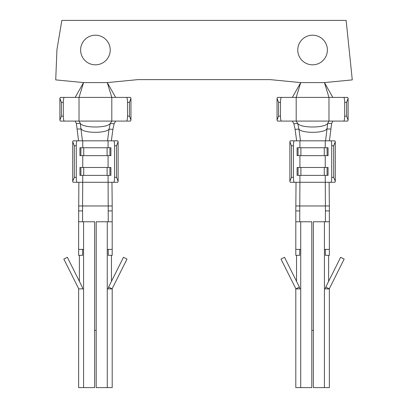 <?xml version="1.0" encoding="UTF-8"?>
<svg xmlns="http://www.w3.org/2000/svg" width="408" height="408" viewBox="0 0 408 408"><rect width="100%" height="100%" fill="white"/><g stroke="black" fill="none" stroke-linecap="round" stroke-linejoin="round"><path stroke-width="0.61" d="M118.121 181.295L116.499 177.347L114.551 177.347A4.937 0.816 90 0 1 113.735 182.284L117.632 182.284A4.937 0.816 -90 0 0 118.121 181.295L118.121 141.811A4.937 0.816 -90 0 0 117.632 140.826L107.523 140.826L109.074 129.096L110.257 123.476L111.807 121.084L64.372 121.084A4.937 1.056 -90 0 1 63.317 116.147L63.317 102.332A4.937 1.056 -90 0 1 64.372 97.395L60.517 97.395A4.937 1.056 90 0 0 59.884 98.379L61.389 102.332L61.389 116.147L59.884 120.095A4.937 1.056 90 0 0 60.517 121.084L64.372 121.084M110.905 147.737L110.905 155.632L79.932 155.632L79.932 147.737L110.905 147.737M80.901 175.374L110.905 175.374L110.905 167.479L79.932 167.479L79.932 175.374L80.901 175.374L80.901 167.479M113.735 182.284L77.097 182.284A4.937 0.816 -90 0 1 76.281 177.347L76.281 145.763A4.937 0.816 -90 0 1 77.097 140.826L73.205 140.826A4.937 0.816 90 0 0 72.716 141.811L74.332 145.763L74.332 177.347L72.716 181.295A4.937 0.816 90 0 0 73.205 182.284L77.097 182.284M114.551 177.347L114.551 145.763A4.937 0.816 90 0 0 113.735 140.826M116.499 177.347L116.499 145.763L118.121 141.811M82.452 140.826L80.264 123.349L79.024 121.084L79.024 97.395L83.574 82.589L107.263 82.589L137.863 79.626L270.132 79.626L300.732 82.589L324.426 82.589L352.277 79.892L346.142 20.4L61.858 20.4L56.947 49.633L55.723 79.892L83.574 82.589L75.169 97.395M82.763 147.737L82.763 140.826L107.523 140.826M78.555 140.826L76.398 123.588L80.264 123.349C82.824 128.137 107.268 128.239 110.257 123.476L114.102 123.752L115.668 121.084M111.343 140.826L112.909 129.382L114.102 123.752M76.398 123.588L75.169 121.084M343.623 121.084L347.478 121.084A4.937 1.056 -90 0 0 348.116 120.095L346.606 116.147L346.606 102.332L348.116 98.379A4.937 1.056 -90 0 0 347.478 97.395L343.623 97.395A4.937 1.056 90 0 1 344.678 102.332L344.678 116.147A4.937 1.056 90 0 1 343.623 121.084L281.535 121.084A4.937 1.056 -90 0 1 280.48 116.147L280.48 102.332A4.937 1.056 -90 0 1 281.535 97.395L277.675 97.395A4.937 1.056 90 0 0 277.042 98.379L278.547 102.332L278.547 116.147L277.042 120.095A4.937 1.056 90 0 0 277.675 121.084L281.535 121.084M294.26 182.284A4.937 0.816 -90 0 1 293.444 177.347L293.444 145.763A4.937 0.816 -90 0 1 294.26 140.826L290.363 140.826A4.937 0.816 90 0 0 289.874 141.811L291.496 145.763L291.496 177.347L289.874 181.295A4.937 0.816 90 0 0 290.363 182.284L299.921 182.284L299.921 175.374M330.898 182.284L334.795 182.284A4.937 0.816 -90 0 0 335.284 181.295L333.662 177.347L333.662 145.763L335.284 141.811A4.937 0.816 -90 0 0 334.795 140.826L330.898 140.826A4.937 0.816 90 0 1 331.714 145.763L331.714 177.347A4.937 0.816 90 0 1 330.898 182.284L299.921 182.284L299.747 210.911L295.8 210.911L296.03 182.284M112.2 387.6L112.2 288.89L112.2 387.6L96.206 387.6L96.206 221.768L107.263 221.768L107.263 249.405L112.2 249.405L112.2 205.974L82.584 205.974L82.584 221.768L94.625 221.768L94.625 387.6L78.637 387.6L78.637 288.89L78.637 387.6M79.382 255.332L79.382 281.316M82.584 288.89A4.937 4.937 0 0 0 82.064 286.681L67.361 257.305L63.832 259.07L78.535 288.451A0.989 0.989 0 0 1 78.637 288.89L83.574 288.89L83.574 249.405L78.637 249.405L78.637 221.768L78.637 255.332L82.584 255.332L82.584 249.405M111.455 255.332L111.455 281.316M292.332 97.395L300.732 82.589L296.188 97.395L281.535 97.395M332.826 97.395L324.426 82.589L328.97 97.395L296.188 97.395L296.188 121.084L297.738 123.476C300.727 128.239 325.171 128.137 327.731 123.349L328.97 121.084L328.97 97.395L343.623 97.395M296.657 140.826L295.091 129.382L293.898 123.752L292.332 121.084M329.44 140.826L331.602 123.588L332.826 121.084M299.921 147.737L299.921 140.826L300.477 140.826L298.921 129.096L297.738 123.476L293.898 123.752M300.477 140.826L330.898 140.826M325.543 140.826L327.731 123.349L331.602 123.588M329.465 288.451L344.163 259.07L340.634 257.305L325.752 287.084L329.266 288.844L329.465 288.451A0.989 0.989 0 0 0 329.358 288.89L329.358 387.6L313.37 387.6L313.37 221.768L325.411 221.768L325.411 205.974L329.358 205.974L329.129 182.284M295.8 205.974L325.411 205.974L325.232 175.374M298.064 147.737L328.068 147.737L328.068 155.632L297.09 155.632L297.09 147.737L298.064 147.737L298.064 155.632M327.094 167.479L327.094 175.374L328.068 175.374L328.068 167.479L297.09 167.479L297.09 175.374L298.064 175.374L298.064 167.479M348.116 120.095L348.116 98.379M335.284 181.295L335.284 141.811M109.931 147.737L109.931 155.632M80.901 147.737L80.901 155.632M109.931 175.374L109.931 167.479M112.302 288.451L112.103 288.844L108.589 287.084L123.476 257.305L127.005 259.07L112.302 288.451A0.989 0.989 0 0 0 112.2 288.89L107.263 288.89L107.263 387.6M108.589 287.084A4.937 4.937 0 0 0 108.248 288.89M107.263 249.405L107.263 288.89M108.248 249.405L108.248 255.332L112.2 255.332L112.2 221.768L108.248 221.768L108.074 175.374M129.448 116.147L127.52 116.147A4.937 1.056 90 0 1 126.465 121.084L130.32 121.084A4.937 1.056 -90 0 0 130.953 120.095L129.448 116.147L129.448 102.332L130.953 98.379A4.937 1.056 -90 0 0 130.32 97.395L111.807 97.395L107.263 82.589L115.668 97.395M126.465 121.084L111.807 121.084L111.807 97.395L64.372 97.395M80.611 50.011A14.805 14.805 0 0 1 102.821 37.189A14.805 14.805 0 0 1 102.821 62.837A14.805 14.805 0 0 1 80.611 50.011M327.384 50.011A14.805 14.805 0 0 1 305.174 62.837A14.805 14.805 0 0 1 305.174 37.189A14.805 14.805 0 0 1 327.384 50.011M325.411 221.768L329.358 221.768L329.358 205.974M299.747 210.911L299.747 221.768L295.8 221.768L295.8 210.911M299.747 221.768L311.788 221.768L311.788 387.6L295.8 387.6L295.8 288.89A0.989 0.989 0 0 0 295.693 288.451L280.99 259.07L284.524 257.305L299.406 287.084L295.892 288.844L295.693 288.451M311.788 330.347L313.37 330.347M295.8 288.89L300.732 288.89L300.732 249.405L295.8 249.405L295.8 255.332L299.747 255.332L299.747 249.405M296.54 255.332L296.54 281.316M325.752 287.084A4.937 4.937 0 0 0 325.411 288.89M324.426 221.768L324.426 387.6M324.426 249.405L329.358 249.405L329.358 255.332L325.411 255.332L325.411 249.405M328.619 255.332L328.619 281.316M299.747 288.89A4.937 4.937 0 0 0 299.406 287.084M327.094 175.374L298.064 175.374M327.094 147.737L327.094 155.632M82.763 140.826L77.097 140.826M72.716 181.295L72.716 141.811M126.465 97.395A4.937 1.056 90 0 1 127.52 102.332L127.52 116.147M130.953 120.095L130.953 98.379M59.884 120.095L59.884 98.379M82.584 221.768L78.637 221.768L78.866 182.284M94.625 330.347L96.206 330.347M107.263 221.768L108.248 221.768M112.2 205.974L111.965 182.284M78.637 205.974L82.584 205.974L82.763 175.374M299.921 140.826L294.26 140.826M289.874 181.295L289.874 141.811M277.042 120.095L277.042 98.379M329.358 221.768L329.358 249.405M295.8 221.768L295.8 249.405M329.358 288.89L324.426 288.89M108.074 147.737L108.074 140.826M108.074 167.479L108.074 155.632M116.499 145.763L114.551 145.763M77.331 129.096L81.212 128.877C83.395 133.339 106.136 133.518 109.074 129.096L112.909 129.382M346.606 116.147L344.678 116.147M293.444 177.347L291.496 177.347M293.444 145.763L291.496 145.763M333.662 145.763L331.714 145.763M333.662 177.347L331.714 177.347M280.48 102.332L278.547 102.332M280.48 116.147L278.547 116.147M346.606 102.332L344.678 102.332M295.091 129.382L298.921 129.096C301.864 133.518 324.6 133.339 326.783 128.877L330.664 129.096M325.232 167.479L325.232 155.632M325.232 147.737L325.232 140.826M107.1 147.737L107.1 155.632M83.737 147.737L83.737 155.632M83.737 175.374L83.737 167.479M107.1 175.374L107.1 167.479M82.763 167.479L82.763 155.632M325.411 210.911L329.358 210.911M300.732 221.768L300.732 249.405M300.732 288.89L300.732 387.6M324.263 175.374L324.263 167.479M300.895 175.374L300.895 167.479M300.895 147.737L300.895 155.632M324.263 147.737L324.263 155.632M63.317 102.332L61.389 102.332M129.448 102.332L127.52 102.332M76.281 177.347L74.332 177.347M76.281 145.763L74.332 145.763M63.317 116.147L61.389 116.147M83.574 221.768L83.574 249.405M83.574 288.89L83.574 387.6M112.2 210.911L108.248 210.911M78.637 210.911L82.584 210.911M299.921 167.479L299.921 155.632"/></g></svg>
